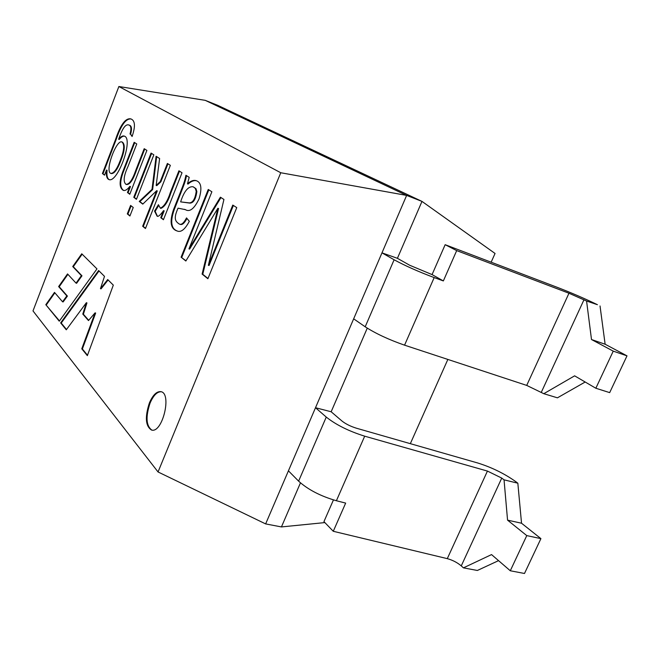 <?xml version="1.0" encoding="UTF-8"?>
<svg xmlns="http://www.w3.org/2000/svg" width="660" height="660" viewBox="0 0 660 660"><rect width="100%" height="100%" fill="white"/><g stroke="black" fill="none" stroke-linecap="round" stroke-linejoin="round"><path stroke-width="0.99" d="M130.012 134.03C131.563 128.535 131.084 125.491 128.576 124.905C125.152 124.03 122.034 129.492 118.635 139.243C120.846 136.587 122.727 135.539 124.27 136.084C133.856 138.567 117.777 182.754 109.156 179.644C106.837 178.885 105.955 175.684 106.499 170.041L104.536 175.156L102.424 173.563L115.582 139.4C120.491 124.748 125.54 117.901 130.73 118.866C135.151 120.4 135.605 126.274 132.091 136.496L130.581 134.244C132.14 128.741 131.662 125.705 129.145 125.119L128.576 124.905M124.55 136.207C123.065 135.877 121.275 136.958 119.204 139.45L118.635 139.243M132.214 136.183L130.581 134.244M104.602 174.974L102.424 173.563M102.993 173.753L116.02 139.92C120.879 125.392 125.87 118.412 131.018 118.981M110.814 173.39L111.383 173.588C114.403 173.63 117.513 169.414 120.714 160.924C124.765 150.818 125.334 144.556 122.43 142.139L121.861 141.933C116.333 139.417 104.519 171.377 110.814 173.39C113.825 173.431 116.936 169.216 120.145 160.726C124.195 150.612 124.765 144.35 121.861 141.933M109.444 179.726C107.324 178.786 106.532 175.626 107.069 170.239L106.499 170.041M107.704 279.551L113.314 285.12L87.351 355.649L81.774 348.802L95.056 312.873L88.481 320.562L82.789 314.077L86.353 302.734L66.281 329.802L60.654 322.897L98.621 270.526L104.494 276.358L100.46 288.676L107.704 279.551M456.687 250.602L445.154 244.695L557.848 287.562C571.692 292.924 584.884 298.634 597.424 304.697L586.575 301.018L568.969 293.238L456.687 250.602L443.355 280.929L434.181 277.588C418.366 271.648 405.009 265.708 394.111 259.768L381.975 252.854L397.411 258.308L421.979 201.399L406.634 195.41L265.642 523.908L281.44 526.928L300.457 482.872M205.219 100.345L118.874 86.518L280.756 172.747L406.634 195.41L205.219 100.345L217.627 105.295L421.979 201.399L495.049 253.465L491.156 262.193M118.874 86.518L33 310.926L158.045 471.966L265.642 523.908M447.851 359.428L410.338 443.668M331.163 411.766L315.505 407.723L326.254 417.079C336.055 424.842 348.868 431.211 364.691 436.178L487.435 471.075L501.748 478.087L504.042 479.837L517.836 483.202L515.526 481.47C504.248 473.509 491.659 467.354 477.757 462.998L356.334 428.183C350.518 426.343 345.766 423.992 342.078 421.113L331.163 411.766L367.257 328.152M217.882 208.279L185.848 261.013L181.096 257.185L208.246 189.461L211.885 191.779L188.958 248.878L220.39 197.191L223.938 199.452L208.379 265.303L232.774 205.078L236.758 207.611L207.883 278.743L202.108 274.09L217.882 208.279L218.542 208.511L202.777 274.296L202.108 274.09M207.991 278.487L202.777 274.296M280.756 172.747L158.045 471.966M149.374 402.979C152.864 394.969 156.709 391.198 160.908 391.661C172.194 393.286 162.418 433.579 151.528 430.039C145.497 426.187 144.779 417.161 149.374 402.979M45.812 304.697L59.268 321.197L96.971 268.892L81.749 253.778L72.715 266.549L81.403 275.649L76.04 283.123L67.526 273.916L58.624 286.572L66.833 295.919L62.551 301.785L54.491 292.388L45.812 304.697L59.482 320.909M185.922 175.255L189.206 177.342L187.465 183.835C190.699 180.898 193.636 179.842 196.267 180.667C201.267 182.399 202.191 188.471 199.031 198.883C194.263 208.791 189.7 212.371 185.336 209.632L178.051 208.164C173.233 218.856 175.37 221.463 179.404 224.095C181.492 225.052 183.868 222.981 186.524 217.907L189.313 221.29C185.081 229.375 181.038 232.609 177.194 231.008C170.618 228.938 169.389 221.834 173.498 209.69L179.701 194.023C183.439 184.239 184.429 182.581 185.922 175.255M158.425 204.691L160.347 208.156C164.175 206.481 167.524 201.218 170.387 192.357L178.918 170.792L182.028 172.771L163.424 219.739L160.751 217.709L163.548 210.647C160.281 215.176 158.128 217.016 157.096 216.142L154.547 211.109L158.425 204.691M160.24 181.615L167.384 163.457L170.354 165.346L145.464 228.517L142.667 226.264L156.667 190.699L142.791 204.121L139.252 201.44L152.014 189.37L156.098 156.271L159.621 158.507L156.164 185.444L160.24 181.615L160.85 181.822L167.945 163.812M127.297 213.898L130.606 205.425L133.246 207.487L129.913 216.001L127.297 213.898L127.892 214.096L131.125 205.829M133.782 197.299L151.066 153.07L153.846 154.836L136.438 199.312L133.782 197.299L134.376 197.497L151.61 153.417M136.752 143.954L128.056 166.353C123.75 175.634 123.024 181.607 125.87 184.28C129.104 184.668 132.396 180.04 135.745 170.387L144.194 148.69L146.891 150.406L129.781 194.271L127.462 192.514L129.871 186.351C127.339 189.643 125.136 190.979 123.263 190.352C119.064 187.646 119.089 180.931 123.354 170.206L134.17 142.312L136.752 143.954M180.634 201.886L189.329 202.9C192.885 202.719 195.179 198.866 196.218 191.334L195.327 188.43L193.141 186.78C188.281 186.12 184.115 191.152 180.634 201.886L189.973 203.123C193.529 202.942 195.822 199.089 196.862 191.557L195.97 188.661L193.141 186.78M324.877 522.588L281.44 526.928M151.874 430.106C146.14 425.914 145.53 416.922 150.051 403.136C153.4 395.406 157.13 391.619 161.238 391.76M82.162 254.183L73.285 266.714L81.98 275.814L76.618 283.288L76.04 283.123M67.914 274.337L59.194 286.737L67.411 296.084L63.129 301.942L62.551 301.785M54.862 292.817L46.373 304.846M67.411 296.084L66.833 295.919M59.194 286.737L58.624 286.572M81.98 275.814L81.403 275.649M73.285 266.714L72.715 266.549M100.46 288.676L101.062 288.849L108.124 279.964M66.503 329.505L61.231 323.053L99.041 270.947M88.704 320.298L83.383 314.242L86.947 302.899L86.353 302.734M87.499 355.237L82.376 348.959L95.659 313.038L95.056 312.873M61.231 323.053L60.654 322.897M83.383 314.242L82.789 314.077M82.376 348.959L81.774 348.802M129.855 194.081L128.056 192.72L130.457 186.549L129.871 186.351M123.56 190.435C119.592 187.423 119.773 180.625 124.08 170.024L134.698 142.651M128.056 192.72L127.462 192.514M125.87 184.28L126.456 184.478C129.682 184.882 132.965 180.271 136.306 170.651L144.73 149.036M136.521 199.122L134.376 197.497M129.995 215.787L127.892 214.096M160.85 181.822L156.775 185.65L156.164 185.444M142.939 203.973L139.854 201.638L152.625 189.577L152.014 189.37M152.625 189.577L156.676 156.643M139.854 201.638L139.252 201.44M145.546 228.294L143.278 226.462L157.278 190.905L156.667 190.699M143.278 226.462L142.667 226.264M157.41 216.216L155.166 211.315L154.547 211.109M155.166 211.315L158.623 205.59M163.507 219.532L161.37 217.924L164.167 210.853L163.548 210.647M161.37 217.924L160.751 217.709M160.669 208.213L160.966 208.362C164.785 206.712 168.118 201.465 170.981 192.637L179.479 171.154M177.507 231.107C171.113 228.863 170.024 221.694 174.248 209.591L180.378 194.114C184.066 184.478 185.023 182.861 186.524 175.634M179.404 224.095L180.04 224.309C182.094 225.233 184.404 223.286 186.978 218.46M196.581 180.79C194.04 180.155 191.21 181.244 188.092 184.057L187.465 183.835M185.642 209.74L184.387 209.302M233.384 205.466L209.047 265.51L208.379 265.303M220.968 197.563L189.61 249.092L188.958 248.878M185.98 260.799L181.096 257.185M181.748 257.392L208.832 189.841M600.031 305.976L605.129 344.239L627 355.855L613.239 351.137L595.84 388.245L574.621 375.837L543.799 393.698L526.713 385.407L404.563 345.172C388.748 339.652 375.623 333.523 365.195 326.799L353.661 318.829M543.799 393.698L557.436 397.823L585.181 382.008M627 355.855L609.683 392.617L595.84 388.245M613.239 351.137L591.5 339.529L586.575 301.018M445.154 244.695L432.069 274.593L409.703 265.254L397.411 258.308M443.355 280.929L432.069 274.593M605.129 344.239L591.5 339.529M288.42 470.827L298.617 481.148C307.981 489.629 320.578 496.163 336.402 500.742L364.691 436.178M498.556 560.637L477.37 570.471L463.427 567.856L461.266 565.892L501.748 478.087M333.44 499.933L323.945 521.623L333.275 531.284L447.29 558.64C452.603 560.109 457.264 562.526 461.266 565.892M517.836 483.202L521.532 523.223L540.911 538.634L526.771 535.606L507.556 520.138L504.042 479.837M526.771 535.606L510.295 570.768L524.494 573.482L540.911 538.634M510.295 570.768L491.543 554.59L463.427 567.856M333.275 531.284L345.667 503.093L336.402 500.742M521.532 523.223L507.556 520.138M120.714 160.924L120.145 160.726M196.862 191.557L196.218 191.334M394.111 259.768L365.195 326.799M434.181 277.588L404.563 345.172M568.969 293.238L526.713 385.407M583.985 299.739L541.365 392.172M298.617 481.148L326.254 417.079M447.29 558.64L487.435 471.075M160.347 208.156L160.966 208.362"/></g></svg>
